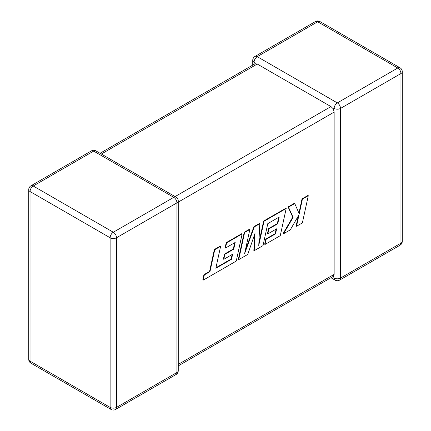 <?xml version="1.0" encoding="UTF-8"?>
<svg xmlns="http://www.w3.org/2000/svg" width="431" height="431" viewBox="0 0 431 431"><rect width="100%" height="100%" fill="white"/><g stroke="black" fill="none" stroke-linecap="round" stroke-linejoin="round"><path stroke-width="0.65" d="M334.144 108.423A4.509 2.602 -60 0 1 337.333 102.901L397.77 68.012L317.685 21.771L257.248 56.666L337.333 102.901A4.509 2.602 -120 0 1 340.522 108.423L340.522 278.049L400.959 243.159L400.959 73.534L340.522 108.423A4.509 2.602 -0 0 1 334.144 108.423L333.352 108.881L334.144 112.108L178.262 202.107M252.738 65.108L252.738 60.345A4.509 2.602 180 0 0 254.058 62.188L255.13 63.723L257.248 64.03L330.96 106.586L333.352 108.881M330.96 277.736L335.081 280.112A4.509 2.602 -60 0 1 334.144 278.049L333.352 276.352L178.262 365.892M178.262 364.367L334.144 274.369L333.352 276.352M334.144 274.369L334.144 112.108M231.522 259.279L215.834 268.271L220.607 246.338L214.746 249.727L209.972 271.659L204.337 274.908L203.195 280.161L236.236 261.084L242.152 233.898L226.604 242.879L225.494 248.04L235.181 242.448L233.721 249.199L224.89 254.295L223.802 259.317L232.638 254.215L231.522 259.279L231.129 259.053L215.947 267.759M220.607 246.338L220.214 246.112L214.352 249.495L209.579 271.428L203.944 274.682L202.802 279.929L203.195 280.161M214.746 249.727L214.352 249.495M209.972 271.659L209.579 271.428M204.337 274.908L203.944 274.682M242.152 233.898L241.764 233.672L226.21 242.653L225.101 247.814L225.494 248.04M226.604 242.879L226.21 242.653M234.674 242.739L233.327 248.973L224.497 254.069L223.409 259.09L223.802 259.317M233.721 249.199L233.327 248.973M224.89 254.295L224.497 254.069M232.131 254.511L231.129 259.053M254.242 250.686L263.007 245.627L267.796 223.619L279.207 217.03L277.747 223.781L268.917 228.877L267.829 233.898L276.664 228.796L275.549 233.861L266.169 239.275L265.06 244.442L280.263 235.665L286.184 208.48L264.014 221.281L258.751 245.476L259.78 223.727L254.295 226.889L244.576 253.762L249.861 229.448L244.63 232.471L238.715 259.651L247.739 254.441L255.033 233.252L254.242 250.686L253.848 250.459L254.57 234.604M238.715 259.651L238.321 259.424L244.237 232.244L249.468 229.222L249.861 229.448M278.701 217.321L277.354 223.549L268.524 228.651L267.435 233.672L267.829 233.898M277.747 223.781L277.354 223.549M268.917 228.877L268.524 228.651M276.158 229.093L275.156 233.634L265.782 239.049L264.666 244.215L265.06 244.442M275.549 233.861L275.156 233.634M266.169 239.275L265.782 239.049M286.184 208.48L285.796 208.254L263.621 221.055L258.875 242.874M264.014 221.281L263.621 221.055M259.78 223.727L259.387 223.495L253.902 226.663L245.293 250.47M254.295 226.889L253.902 226.663M244.63 232.471L244.237 232.244M308.284 195.717L302.433 199.1L299.233 213.851L294.745 203.54L288.484 207.155L293.112 217.38L283.506 233.791L290.278 229.879L299.028 214.697L296.512 226.28L302.373 222.897L308.284 195.717L307.89 195.491L302.039 198.874L298.936 213.173M302.433 199.1L302.039 198.874M294.745 203.54L294.351 203.308L288.091 206.928L292.724 217.154L283.113 233.564L283.506 233.791M288.484 207.155L288.091 206.928M293.112 217.38L292.724 217.154M298.317 215.931L296.119 226.054L296.512 226.28M257.248 64.03L101.36 154.029M175.072 196.584L330.96 106.586M93.667 151.109L33.23 186.003L113.315 232.239L173.752 197.344L93.667 151.109A4.509 2.602 -120 0 0 91.41 150.888A4.509 4.509 0 0 1 95.919 150.888A4.509 2.602 120 0 0 93.667 151.109M176.942 202.866L116.505 237.761L116.505 407.387L176.942 372.492L176.942 202.866A4.509 2.602 0 0 0 178.262 201.029A4.509 4.509 0 0 0 176.004 197.123A4.509 2.602 120 0 0 173.752 197.344A4.509 2.602 -120 0 1 176.942 202.866M30.978 363.214A4.509 2.602 120 0 1 30.041 361.146L110.126 407.387L110.126 237.761L30.041 191.526L30.041 361.146A4.509 2.602 180 0 1 28.721 359.309A4.509 4.509 0 0 0 30.978 363.214L111.063 409.45A4.509 4.509 0 0 0 115.573 409.45A4.509 2.602 -120 0 0 116.505 407.387A4.509 2.602 0 0 1 110.126 407.387A4.509 2.602 120 0 0 111.063 409.45M402.279 241.317A4.509 2.602 180 0 1 400.959 243.159A4.509 2.602 -120 0 1 400.022 245.223A4.509 4.509 0 0 0 402.279 241.317L402.279 71.691A4.509 4.509 0 0 0 400.022 67.786A4.509 2.602 -60 0 0 397.77 68.012A4.509 2.602 -120 0 1 400.959 73.534A4.509 2.602 0 0 0 402.279 71.691M335.081 280.112A4.509 4.509 0 0 0 339.59 280.112A4.509 2.602 -120 0 0 340.522 278.049A4.509 2.602 180 0 1 334.144 278.049M319.937 21.55A4.509 4.509 0 0 0 315.427 21.55A4.509 2.602 -120 0 1 317.685 21.771A4.509 2.602 -60 0 1 319.937 21.55L400.022 67.786M254.058 62.188A4.509 2.602 -60 0 1 257.248 56.666A4.509 2.602 -120 0 0 254.996 56.445L315.427 21.55M30.978 185.777A4.509 4.509 0 0 0 28.721 189.683A4.509 2.602 0 0 0 30.041 191.526A4.509 2.602 120 0 1 33.23 186.003A4.509 2.602 -120 0 0 30.978 185.777L91.41 150.888M178.262 370.655A4.509 2.602 180 0 1 176.942 372.492A4.509 2.602 -120 0 1 176.004 374.555A4.509 4.509 0 0 0 178.262 370.655L178.262 201.029M113.315 232.239A4.509 2.602 120 0 0 110.126 237.761A4.509 2.602 180 0 0 116.505 237.761A4.509 2.602 -120 0 0 113.315 232.239M222.089 264.693L221.696 264.467M339.59 280.112L400.022 245.223M254.996 56.445A4.509 4.509 0 0 0 252.738 60.345M28.721 189.683L28.721 359.309M95.919 150.888L176.004 197.123M115.573 409.45L176.004 374.555M255.13 63.723L100.04 153.264"/></g></svg>
